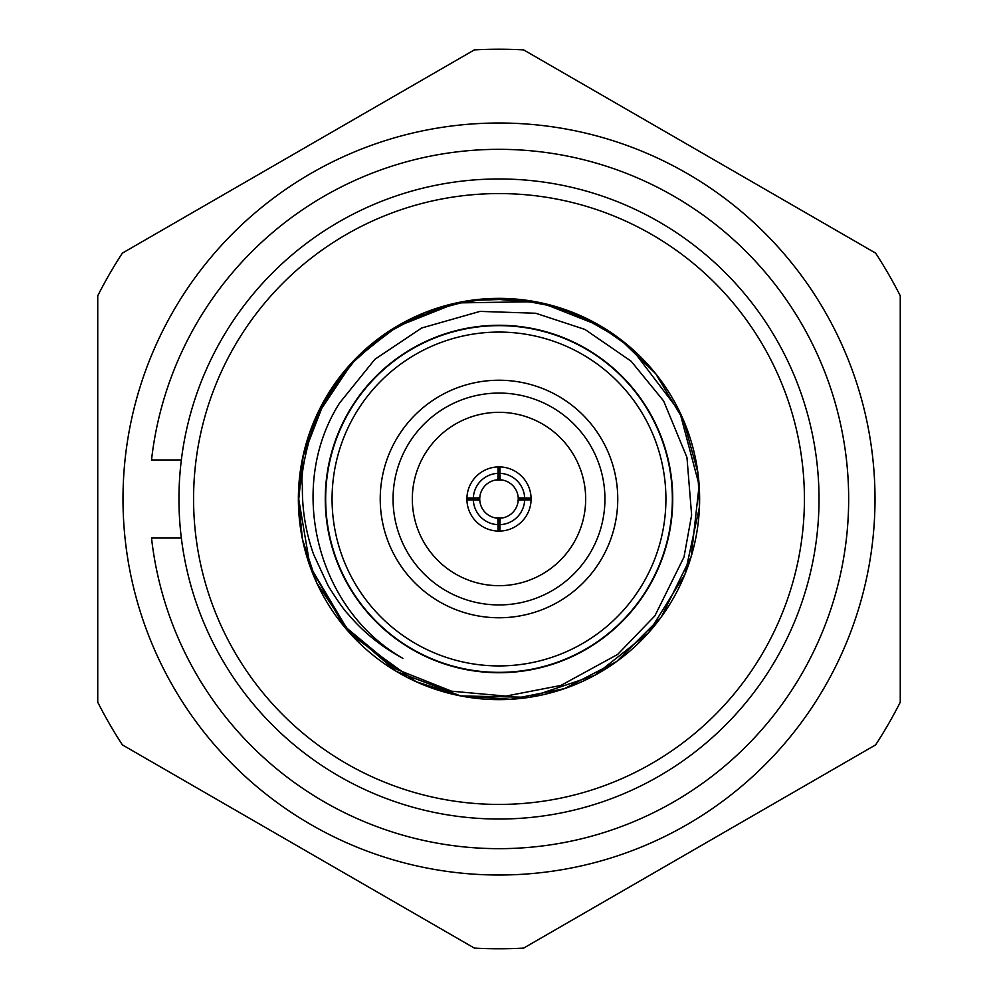 <?xml version="1.0" encoding="UTF-8"?>
<svg xmlns="http://www.w3.org/2000/svg" width="998" height="998" viewBox="0 0 998 998"><rect width="100%" height="100%" fill="white"/><g stroke="black" fill="none" stroke-linecap="round" stroke-linejoin="round"><path stroke-width="1.5" d="M181.349 459.966L151.521 459.966A349.674 349.674 0 0 1 685.002 202.906A349.674 349.674 0 0 1 685.002 795.094A349.674 349.674 0 0 1 151.521 538.034L181.349 538.034M523.651 49.9L875.608 253.105A449.774 449.774 0 0 1 900.258 295.795L900.258 702.205A449.774 449.774 0 0 1 875.608 744.895L523.651 948.1A449.774 449.774 0 0 1 474.349 948.1L122.392 744.895A449.774 449.774 0 0 1 97.742 702.205L97.742 295.795A449.774 449.774 0 0 1 122.392 253.105L474.349 49.9A449.774 449.774 0 0 1 523.651 49.9M875.009 499A376.009 376.009 0 0 0 163.56 329.128A376.009 376.009 0 0 0 411.675 864.73A376.009 376.009 0 0 0 875.009 499M178.954 499A320.046 320.046 0 0 0 659.017 776.157A320.046 320.046 0 0 0 659.017 221.843A320.046 320.046 0 0 0 178.954 499M193.575 499A305.425 305.425 0 0 0 651.706 763.507A305.425 305.425 0 0 0 651.706 234.493A305.425 305.425 0 0 0 193.575 499M699.623 499A200.623 200.623 0 0 1 310.066 566.49A200.623 200.623 0 0 1 551.32 305.313A200.623 200.623 0 0 1 699.623 499M310.066 566.49L346.406 627.754L396.356 669.234L451.558 691.19L505.824 696.105L560.901 685.439L617.65 654.426L654.888 615.841L684.004 557.046L691.626 515.055L686.948 457.408L663.658 400.996L631.11 361.201L584.978 329.452L535.701 313.247L480.001 311.388L421.618 328.018L374.861 359.33L339.657 402.918C286.139 486.75 316.466 609.179 402.918 658.343C381.448 646.779 363.322 632.196 348.527 614.593C344.622 610.813 337.873 601.295 328.292 586.051L313.622 554.414C305.712 532.159 301.97 509.267 302.406 485.727C300.435 476.083 304.901 453.229 315.817 417.164L353.517 360.852L395.033 327.406L456.46 302.93L535.277 301.683L577.83 314.507L619.122 338.31L655.674 373.676L683.455 420.071L697.876 472.528L699.461 507.009L684.977 574.262L648.625 632.657L594.671 675.347L529.476 697.303L460.702 695.943L396.418 671.429L344.198 626.619L310.129 566.652L298.377 497.054M325.273 499A173.727 173.727 0 0 0 661.487 560.477A173.727 173.727 0 0 0 530.25 328.105A173.727 173.727 0 0 0 325.273 499M298.402 502.481L303.305 454.789L320.433 407.546L348.065 366.827L383.893 334.679L425.348 312.386L469.821 300.51L514.756 298.988L557.882 307.209L597.266 324.088L631.36 348.227L679.75 411.925L699.149 485.203L691.24 556.348L661.4 616.801L616.689 661.487L564.344 688.682L510.614 699.286L460.19 695.831L416.079 681.696L351.62 635.127L316.79 582.957L302.481 539.407L298.377 498.601L302.743 457.346L325.922 397.528L358.008 356.274L399.662 324.687L449.063 304.689L489.008 298.614L542.213 303.08L601.42 326.483M325.66 499A173.34 173.34 0 0 1 585.676 348.876A173.34 173.34 0 0 1 585.676 649.124A173.34 173.34 0 0 1 325.66 499M332.072 499A166.928 166.928 0 0 0 582.458 643.56A166.928 166.928 0 0 0 582.458 354.44A166.928 166.928 0 0 0 332.072 499M380.226 499A118.774 118.774 0 0 1 558.381 396.144A118.774 118.774 0 0 1 558.381 601.856A118.774 118.774 0 0 1 380.226 499M393.062 499A105.938 105.938 0 0 0 551.969 590.741A105.938 105.938 0 0 0 551.969 407.259A105.938 105.938 0 0 0 393.062 499M412.324 499A86.676 86.676 0 0 0 542.338 574.062A86.676 86.676 0 0 0 542.338 423.938A86.676 86.676 0 0 0 412.324 499M517.887 502.755L518.261 499L531.098 499L531.086 498.039A32.098 32.098 0 0 0 499.961 466.914L499.961 473.339A25.686 25.686 0 0 1 524.661 498.039L518.224 497.827A19.261 19.261 0 0 1 518.224 500.173L524.661 499.961A25.686 25.686 0 0 1 499.961 524.661L500.173 518.224A19.261 19.261 0 0 1 479.776 497.827L473.339 498.039A25.686 25.686 0 0 1 498.039 473.339L498.039 466.914A32.098 32.098 0 0 0 466.914 498.039L473.339 498.039M498.039 473.339L497.827 479.776A19.261 19.261 0 0 1 518.224 497.827M500.173 518.224A19.261 19.261 0 0 0 518.224 500.173M499.961 473.339L500.173 479.776M497.827 479.776A19.261 19.261 0 0 0 479.776 497.827M502.755 480.113L495.245 480.113M495.245 517.887L502.755 517.887M479.776 500.173L473.339 499.961A25.686 25.686 0 0 0 498.039 524.661L497.827 518.224M479.739 499L466.902 499A32.098 32.098 0 0 1 466.914 498.039L466.914 499.961A32.098 32.098 0 0 0 498.039 531.086L498.039 524.661M466.902 499A32.098 32.098 0 0 0 466.914 499.961L473.339 499.961M499 531.098L499.961 531.086A32.098 32.098 0 0 1 498.039 531.086L499 531.098L499 518.261M493.648 530.649L495.245 530.886M502.755 530.886L504.352 530.649M524.661 499.961L531.086 499.961A32.098 32.098 0 0 1 499.961 531.086L499.961 524.661M530.649 504.352L530.886 502.755M531.098 499.287A32.098 32.098 0 0 1 531.086 499.961L531.098 499A32.098 32.098 0 0 0 531.086 498.039L524.661 498.039M530.886 495.257L530.649 493.648M499 479.739L499 466.902L498.039 466.914A32.098 32.098 0 0 1 499.961 466.914L499 466.902M504.352 467.351L502.755 467.114M495.245 467.114L493.648 467.351M467.351 493.648L467.114 495.245M467.126 502.83L467.351 504.352"/></g></svg>

